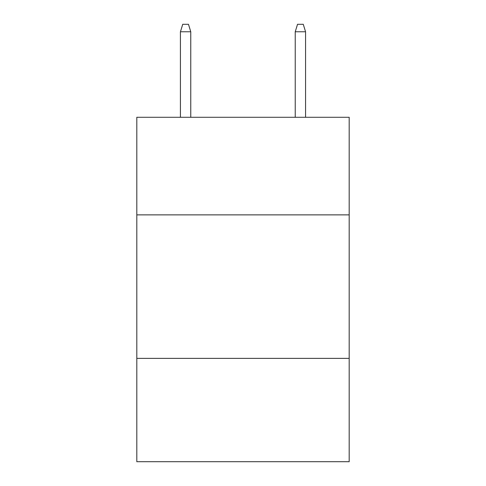 <?xml version="1.0" encoding="UTF-8"?>
<svg xmlns="http://www.w3.org/2000/svg" width="486" height="486" viewBox="0 0 486 486"><rect width="100%" height="100%" fill="white"/><g stroke="black" fill="none" stroke-linecap="round" stroke-linejoin="round"><path stroke-width="0.73" d="M349.191 214.873L349.191 117.29L136.809 117.29L136.809 214.873L349.191 214.873L349.191 461.7L136.809 461.7L136.809 214.873M349.191 358.376L136.809 358.376M190.767 117.29L190.767 31.76L180.434 31.76L180.434 117.29M180.434 31.76L182.73 24.3L188.471 24.3L190.767 31.76M295.233 31.76L297.529 24.3L303.27 24.3L305.566 31.76L295.233 31.76L295.233 117.29M305.566 31.76L305.566 117.29"/></g></svg>
